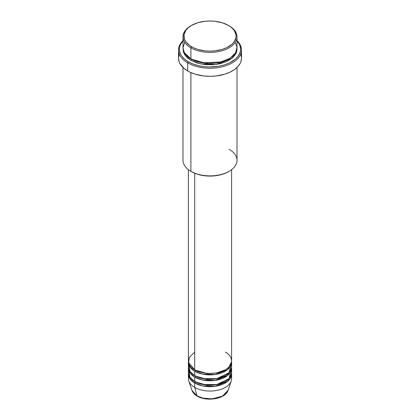 <?xml version="1.0" encoding="UTF-8"?>
<svg xmlns="http://www.w3.org/2000/svg" width="420" height="420" viewBox="0 0 420 420"><rect width="100%" height="100%" fill="white"/><g stroke="black" fill="none" stroke-linecap="round" stroke-linejoin="round"><path stroke-width="0.63" d="M231.263 376.378A21.604 12.474 180 0 1 231.215 380.951L228.071 390.343L222.479 396.139L212.163 398.885L202.834 398.118L196.985 395.845A0.898 0.52 120 0 0 197.153 396.081A0.898 0.52 -60 0 1 196.985 395.845A18.407 10.626 0 0 0 215.392 398.491A18.407 10.626 0 0 0 228.071 390.343C225.787 398.827 206.692 402.045 197.148 396.081C194.471 394.527 192.733 392.616 191.929 390.343A18.407 10.626 0 0 0 196.985 395.845L194.722 387.403L196.985 395.845L191.929 390.343L188.785 380.951A21.604 12.474 180 0 1 188.738 376.378M194.722 352.123L189.331 357.315L188.612 362.707L194.722 369.763A21.604 12.474 0 0 0 218.269 372.467A21.604 12.474 0 0 0 231.604 360.943L231.604 169.643M231.604 362.413A21.604 12.474 180 0 0 231.567 361.678L227.682 369.579L215.303 374.509L202.592 374.131L194.722 371.233A0.898 0.52 120 0 0 195.358 370.13L195.048 369.947L195.358 370.13A0.898 0.52 -60 0 1 194.722 371.233L190.297 367.531L188.433 361.678A21.604 12.474 180 0 0 188.396 362.413L188.396 366.823A21.604 12.474 0 0 0 194.722 375.643A21.604 12.474 0 0 0 218.269 378.346A21.604 12.474 0 0 0 231.604 366.823L231.604 362.413A21.604 12.474 180 0 1 218.269 373.937A21.604 12.474 180 0 1 194.722 371.233L194.722 375.643L194.722 371.233A21.604 12.474 180 0 1 188.396 362.413M188.738 364.618L189.913 371.417L194.722 375.643L203.128 378.651L216.731 378.677L228.926 372.844L231.263 364.618M231.604 368.293A21.604 12.474 180 0 0 231.567 367.558L227.682 375.459L215.303 380.389L202.592 380.011L194.722 377.113A0.898 0.52 120 0 0 195.358 376.01L195.048 375.827L195.358 376.01A0.898 0.52 -60 0 1 194.722 377.113L190.297 373.411L188.433 367.558A21.604 12.474 180 0 0 188.396 368.293L188.396 372.703A21.604 12.474 0 0 0 194.722 381.523A21.604 12.474 0 0 0 218.269 384.227A21.604 12.474 0 0 0 231.604 372.703L231.604 368.293A21.604 12.474 180 0 1 218.269 379.817A21.604 12.474 180 0 1 194.722 377.113L194.722 381.523L194.722 377.113A21.604 12.474 180 0 1 188.396 368.293M188.738 370.498L189.913 377.296L194.722 381.523L203.128 384.531L216.731 384.557L228.926 378.725L231.263 370.498M231.604 374.173A21.604 12.474 180 0 0 231.567 373.438L227.682 381.339L215.303 386.269L202.592 385.891L194.722 382.993A0.898 0.52 120 0 0 195.358 381.89L195.048 381.707L195.358 381.89A0.898 0.52 -60 0 1 194.722 382.993L190.297 379.292L188.433 373.438A21.604 12.474 180 0 0 188.396 374.173L188.396 378.583A21.604 12.474 0 0 0 194.722 387.403A21.604 12.474 0 0 0 218.269 390.106A21.604 12.474 0 0 0 231.604 378.583L231.604 374.173A21.604 12.474 180 0 1 218.269 385.697A21.604 12.474 180 0 1 194.722 382.993L194.722 387.403L194.722 382.993A21.604 12.474 180 0 1 188.396 374.173M184.737 42.32L182.994 47.759L184.254 52.537L190.906 58.858L190.906 47.833L191.541 46.73A26.103 15.073 180 0 1 191.541 25.415A26.103 15.073 180 0 1 228.459 25.415L222.306 22.78L215.093 21.289L210 21L204.908 21.289L197.694 22.78L191.541 25.415L188.297 27.699L185.882 30.303L184.018 34.592L184.396 39.013L185.882 41.837L189.819 45.633L193.436 47.723L197.694 49.366L204.908 50.857L210 51.146L215.093 50.857L222.306 49.366L226.564 47.723L231.703 44.447L234.119 41.837L235.982 37.548L235.982 34.592L234.119 30.303L231.703 27.699L228.459 25.415A26.103 15.073 180 0 1 228.459 46.73A26.103 15.073 180 0 1 191.541 46.73L190.906 47.833A27.006 15.593 0 0 0 229.094 47.833A27.006 15.593 0 0 0 229.094 25.783L229.094 25.783A27.006 15.593 180 0 1 237.006 36.808A27.006 15.593 180 0 1 220.337 51.214A27.006 15.593 180 0 1 190.906 47.833L190.906 58.858A27.006 15.593 0 0 0 220.337 62.239A27.006 15.593 0 0 0 237.006 47.833L237.006 36.808M229.094 149.263A27.006 15.593 180 0 1 229.094 171.313A27.006 15.593 180 0 1 190.906 171.313L191.541 171.68A26.103 15.073 0 0 0 228.459 171.68L224.506 173.554L219.991 174.946L215.093 175.807L210 176.096L204.908 175.807L200.009 174.946L195.494 173.554L190.906 171.313A27.006 15.593 0 0 0 220.337 174.694A27.006 15.593 0 0 0 237.006 160.288L237.006 67.494M187.719 62.9A31.505 18.191 0 0 0 229.399 64.37A31.505 18.191 0 0 0 237.006 40.666A31.505 18.191 180 0 1 241.505 50.038A31.505 18.191 180 0 1 222.059 66.843A31.505 18.191 180 0 1 187.719 62.9L187.719 70.985A31.505 18.191 0 0 0 222.059 74.928A31.505 18.191 0 0 0 241.505 58.123L240.902 61.672L240.151 63.404L237.788 66.696L234.355 69.662L229.987 72.182L224.852 74.167L216.148 75.962L210 76.314L203.852 75.962L195.148 74.167L190.013 72.182L187.719 70.985L187.719 62.9A31.505 18.191 180 0 1 178.495 50.038A31.505 18.191 180 0 1 182.994 40.666A31.505 18.191 0 0 0 187.719 62.9L188.359 61.798L187.719 62.9M237.006 40.987A30.607 17.671 180 0 1 228.223 63.499A30.607 17.671 180 0 1 188.359 61.798L192.995 63.992L198.287 65.625L204.031 66.633L210 66.974L218.883 66.213L224.427 64.885L229.415 62.963L235.447 59.12L238.277 56.065L240.02 52.747L240.608 49.303L240.02 45.854L239.29 44.174L236.99 40.971M191.541 59.225L191.226 59.041L191.541 59.225A0.898 0.52 -60 0 1 190.906 60.328L185.419 55.76L183.026 48.568L183.514 52.343L185.052 55.267L187.546 57.965L190.906 60.328A0.898 0.52 120 0 0 191.541 59.225L206.488 63.504L217.901 62.932L228.774 59.041L217.901 62.932L206.488 63.504L191.541 59.225M194.722 173.245L194.722 369.763L194.722 173.245M190.906 72.592L190.906 171.313L190.906 72.592M231.215 380.951A21.604 12.474 180 0 1 216.332 390.511A21.604 12.474 180 0 1 194.722 387.403A21.604 12.474 180 0 1 188.785 380.951M203.291 398.228L210 399L216.709 398.228M191.541 25.415L190.906 25.783A27.006 15.593 0 0 0 190.906 47.833A27.006 15.593 180 0 1 182.994 36.808A27.006 15.593 180 0 1 191.226 25.599M182.994 36.808L182.994 47.833A27.006 15.593 0 0 0 190.906 58.858L202.577 62.822L221.377 61.971L230.155 58.207L235.594 52.81L236.98 47.15L235.263 42.32M183.01 40.971L180.71 44.174L179.981 45.854L179.54 47.57L179.54 51.035L180.71 54.432L181.724 56.065L184.553 59.12L188.359 61.798A30.607 17.671 180 0 1 182.994 40.987M236.975 48.568L236.875 50.831L235.841 53.828L232.454 57.965L227.131 61.357L220.337 63.709L212.646 64.817L204.729 64.596L197.269 63.053L190.906 60.328L200.676 63.934L216.452 64.444L231.94 58.396L236.003 53.508L236.975 48.568M178.495 50.038L178.495 58.123A31.505 18.191 0 0 0 187.719 70.985L183.803 68.229L179.849 63.404L179.099 61.672L178.495 58.123L179.099 54.574M240.902 54.574L241.505 58.123L241.505 50.038M182.994 67.494L182.994 160.288A27.006 15.593 0 0 0 190.906 171.313L190.906 171.313M188.396 169.643L188.396 360.943A21.604 12.474 0 0 0 194.722 369.763C198.576 372.697 213.759 376.173 225.278 369.763C236.376 363.116 230.359 354.349 225.278 352.123M195.358 381.89L207.249 385.287L216.332 384.82L224.952 381.707L216.332 384.82L207.249 385.287L195.358 381.89L194.323 382.762M195.358 376.01L207.249 379.407L216.332 378.94L224.952 375.827L216.332 378.94L207.249 379.407L195.358 376.01M195.358 370.13L207.249 373.527L216.332 373.06L224.952 369.947L216.332 373.06L207.249 373.527L195.358 370.13M229.094 25.783L228.459 25.415M229.094 171.313L228.459 171.68"/></g></svg>

